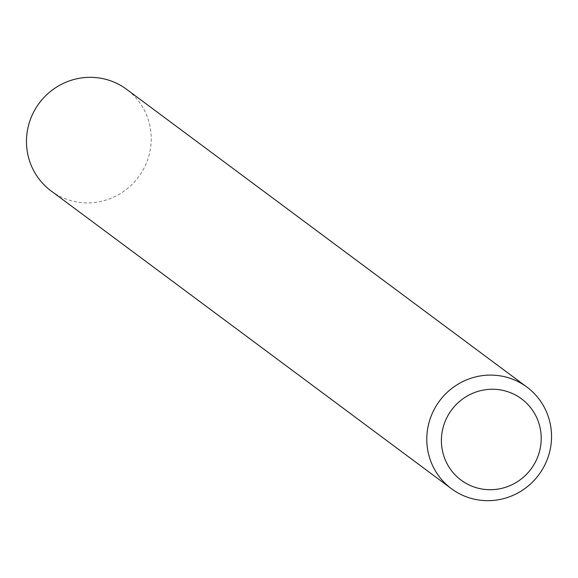 <?xml version="1.0" encoding="UTF-8"?>
<svg xmlns="http://www.w3.org/2000/svg" width="578" height="578" viewBox="0 0 578 578"><rect width="100%" height="100%" fill="white"/><g stroke="black" fill="none" stroke-linecap="round" stroke-linejoin="round"><path stroke-width="0.43" stroke-dasharray="2.89 2.17" d="M51.059 190.899A63.298 61.868 126.6 0 0 147.238 160.886A63.298 61.868 126.6 0 0 126.618 89.33"/><path stroke-width="0.87" d="M444.583 422.865A50.64 49.491 126.6 0 0 473.772 486.886A50.64 49.491 126.6 0 0 538.031 456.1A50.64 49.491 126.6 0 0 508.842 392.079A50.64 49.491 126.6 0 0 444.583 422.865M547.561 458.657A63.298 61.868 -53.4 0 1 451.382 488.67A63.298 61.868 -53.4 0 1 430.762 417.114A63.298 61.868 -53.4 0 1 526.941 387.101A63.298 61.868 -53.4 0 1 547.561 458.657M526.941 387.101L126.618 89.33A63.298 61.868 126.6 0 0 30.439 119.343A63.298 61.868 126.6 0 0 51.059 190.899L451.382 488.67"/></g></svg>
